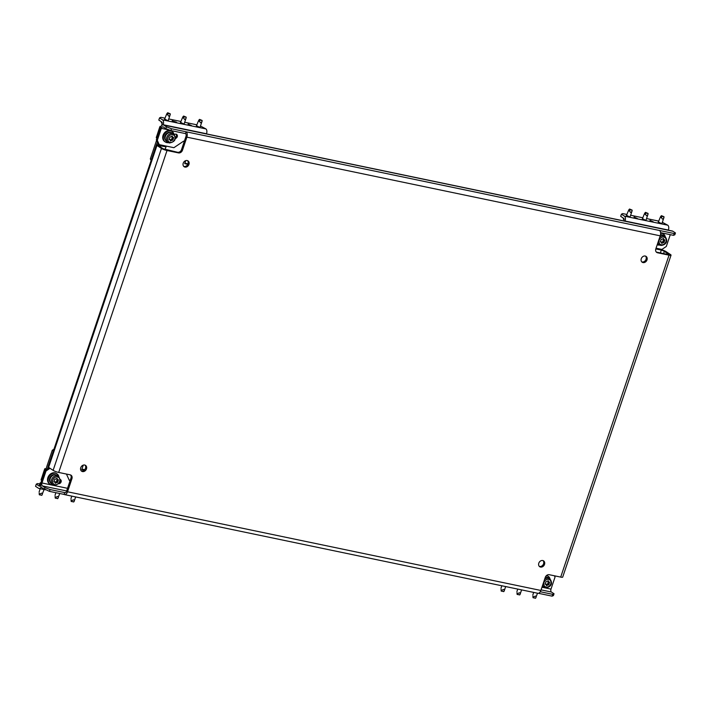 <?xml version="1.0" encoding="UTF-8"?>
<svg xmlns="http://www.w3.org/2000/svg" width="711" height="711" viewBox="0 0 711 711"><rect width="100%" height="100%" fill="white"/><g stroke="black" fill="none" stroke-linecap="round" stroke-linejoin="round"><path stroke-width="1.07" d="M542.76 560.526A3.511 2.862 123.4 0 0 539 562.694A3.511 2.862 123.4 0 0 539.729 566.72A3.511 2.862 123.4 0 0 540.564 567.067A3.511 2.862 123.4 0 0 544.324 564.889A3.511 2.862 123.4 0 0 543.586 560.863A3.511 2.862 123.4 0 0 542.76 560.526M539.302 566.356A3.511 2.862 123.4 0 0 539.622 566.445A3.511 2.862 123.4 0 0 543.213 564.578A3.511 2.862 123.4 0 0 543.08 560.615M84.707 465.03A3.511 2.862 123.4 0 0 80.947 467.207A3.511 2.862 123.4 0 0 81.676 471.233A3.511 2.862 123.4 0 0 82.503 471.571A3.511 2.862 123.4 0 0 86.271 469.402A3.511 2.862 123.4 0 0 85.533 465.376A3.511 2.862 123.4 0 0 84.707 465.03M81.25 470.86A3.511 2.862 123.4 0 0 81.569 470.949A3.511 2.862 123.4 0 0 85.16 469.082A3.511 2.862 123.4 0 0 85.027 465.118M187.18 160.544A3.511 2.862 123.4 0 0 183.42 162.712A3.511 2.862 123.4 0 0 184.149 166.738A3.511 2.862 123.4 0 0 184.976 167.085A3.511 2.862 123.4 0 0 188.744 164.916A3.511 2.862 123.4 0 0 188.006 160.882A3.511 2.862 123.4 0 0 187.18 160.544M183.714 166.374A3.511 2.862 123.4 0 0 184.042 166.463A3.511 2.862 123.4 0 0 187.633 164.596A3.511 2.862 123.4 0 0 187.5 160.633M645.233 256.04A3.511 2.862 123.4 0 0 641.473 258.209A3.511 2.862 123.4 0 0 642.202 262.235A3.511 2.862 123.4 0 0 643.028 262.572A3.511 2.862 123.4 0 0 646.797 260.404A3.511 2.862 123.4 0 0 646.059 256.378A3.511 2.862 123.4 0 0 645.233 256.04M641.775 261.87A3.511 2.862 123.4 0 0 642.095 261.959A3.511 2.862 123.4 0 0 645.686 260.093A3.511 2.862 123.4 0 0 645.552 256.129M175.404 138.494A2.337 1.911 123.4 0 0 176.079 134.148A2.337 1.911 123.4 0 0 174.417 134.575M167.032 150.51A4.284 0.764 18.6 0 1 161.459 148.421L156.953 145.444L48.606 467.376L53.121 470.344A4.284 0.764 -161.4 0 0 58.693 472.442L70.158 474.832A3.511 2.862 -56.6 0 1 70.984 475.17A3.511 2.862 -56.6 0 1 71.927 478.699L67.527 491.781L540.867 590.459L545.275 577.376A3.511 2.862 -56.6 0 1 549.239 574.71L560.703 577.101L669.042 255.169L657.577 252.778A3.511 2.862 -56.6 0 1 656.751 252.432A3.511 2.862 -56.6 0 1 655.809 248.912L660.217 235.83L186.869 137.152L182.469 150.225A3.511 2.862 -56.6 0 1 178.505 152.901L167.032 150.51L58.693 472.442M157.291 140.343L159.255 144.644L158.313 144.022L156.349 139.72L157.291 140.343L161.326 128.353A2.337 1.289 -78.2 0 1 162.926 126.807A2.337 1.289 -78.2 0 1 163.183 126.914L165.823 128.647L166.427 126.834L171.493 128.735L170.88 130.548L185.535 133.606A2.337 1.289 -78.2 0 1 185.935 136.53L181.527 149.612A3.511 2.862 -56.6 0 1 177.563 152.278L163.059 148.75L158.242 145.435L166.019 146.83L165.076 149.621M675.45 232.95L674.837 234.763L673.53 235.341L674.144 233.528L675.45 232.95L672.819 231.217L163.797 125.1L166.427 126.834M185.535 133.606L186.149 131.793L171.493 128.735M674.144 233.528L659.488 230.471A4.284 2.355 101.8 0 1 660.217 235.83M170.88 130.548L165.823 128.647M660.563 232.639L673.53 235.341M44.393 489.461L45.006 487.639L50.072 489.541L49.459 491.363L41.762 487.728A4.284 2.355 -78.2 0 1 41.042 482.369L45.077 470.371L49.068 467.678M45.006 487.639L42.376 485.906L66.647 490.972M541.062 589.872L551.389 592.023L554.029 593.756L553.416 595.578L552.109 596.147L552.723 594.334L540.289 591.739M49.459 491.363L64.114 494.412A4.284 2.355 -78.2 0 0 64.585 494.616A4.284 2.355 -78.2 0 0 67.527 491.781M538.44 593.303L552.109 596.147M65.261 492.705L50.072 489.541M552.723 594.334L554.029 593.756M663.576 253.605L664.376 251.232L668.74 254.645M655.933 248.539L660.395 249.472A4.284 0.764 18.6 0 1 665.967 251.561L670.482 254.538A4.284 0.764 18.6 0 1 671.042 255.169L562.694 577.101A4.284 0.764 -161.4 0 1 560.703 577.101M668.891 254.2L668.109 254.547L656.635 252.156A3.511 2.862 -56.6 0 1 656.315 252.067M70.478 474.921A3.511 2.862 -56.6 0 1 70.984 478.076L66.585 491.159A2.337 1.289 -78.2 0 1 64.977 492.705A2.337 1.289 -78.2 0 1 64.719 492.599L64.114 494.412M669.042 255.169A4.284 0.764 18.6 0 0 671.042 255.169M540.867 590.459A4.284 2.355 101.8 0 1 537.925 593.294L64.585 494.616M186.869 137.152A4.284 2.355 -78.2 0 0 186.149 131.793L659.488 230.471M664.376 251.232L661.337 250.094L660.377 252.938M655.8 248.939L661.337 250.094M551.389 592.023A2.337 1.289 101.8 0 1 550.998 589.099L541.96 587.215M67.545 488.315L41.976 482.982A2.337 1.289 -78.2 0 0 42.376 485.906M41.976 482.982L46.011 470.993L45.077 470.371M554.429 575.786L555.033 577.11L550.998 589.099M59.893 481.836A2.337 1.911 123.4 0 0 60.275 480.343M69.18 480.067L70.247 480.289M58.666 483.729A2.337 1.911 123.4 0 0 60.302 479.472M50.01 468.3L46.011 470.993M66.434 474.05L69.394 480.529L70.113 480.68M163.797 125.1A4.284 2.355 -78.2 0 0 163.326 124.905A4.284 2.355 -78.2 0 0 160.384 127.731L156.349 139.72M163.326 124.905L672.348 231.022A4.284 2.355 101.8 0 1 672.819 231.217M670.277 234.666L666.314 246.459L661.905 249.428L656.049 248.21M175.493 137.339A2.337 1.911 123.4 0 0 176.106 134.157M184.318 141.311L183.607 141.16L173.902 147.692L159.255 144.644M48.606 467.376A4.284 0.764 -161.4 0 1 48.055 466.736L156.393 144.813A4.284 0.764 18.6 0 0 156.953 145.444M166.019 146.83L158.384 144.813A4.284 0.764 18.6 0 0 156.393 144.813M662.057 223.156L661.266 223.494L658.359 221.912M653.302 221.841L649.961 220.348L653.302 221.841M646.13 219.841L645.339 220.179L642.433 218.597M637.376 218.517L634.025 217.024L637.376 218.517M630.204 216.517L629.413 216.855L626.507 215.273M662.341 222.303L667.745 225.191A3.893 2.142 101.8 0 1 668.402 230.062L668.367 230.186M626.791 214.446L622.729 213.602L621.423 214.171L624.427 216.153A3.893 2.142 101.8 0 1 625.085 221.032L625.04 221.157M621.423 214.171L620.685 216.357L623.698 218.339A1.555 0.853 101.8 0 1 623.956 220.286L623.751 220.89M658.644 221.085L646.557 218.57M642.717 217.77L630.63 215.246M663.932 216.704L661.399 215.664L661.754 216.304L663.932 216.704M660.546 216.659L661.399 215.673L660.19 217.53L661.612 217.602C662.128 219.397 662.83 219.539 663.71 218.037L663.941 217.415M658.217 222.347L660.19 217.53M657.213 244.753A6.23 5.084 123.4 0 0 657.995 245.002A6.23 5.084 123.4 0 0 659.666 245.037M665.22 236.612A6.23 5.084 123.4 0 0 663.381 233.981A6.23 5.084 123.4 0 0 661.905 233.368A6.23 5.084 123.4 0 0 660.617 233.288M663.381 233.981L662.776 233.581A6.23 5.084 123.4 0 0 661.301 232.977A6.23 5.084 123.4 0 0 660.59 232.888M661.95 234.906A4.755 3.875 123.4 0 0 661.443 234.754A4.755 3.875 123.4 0 0 660.501 234.683M661.745 243.393L661.292 242.184L660.403 241.962L660.99 239.651L663.505 238.478L663.87 239.651L664.758 239.874L664.172 242.184L661.745 243.393M659.799 237.074A5.066 4.133 -56.6 0 1 663.718 235.901A5.066 4.133 -56.6 0 1 664.918 236.39L663.487 235.448A5.066 4.133 123.4 0 0 662.288 234.959A5.066 4.133 123.4 0 0 660.439 235.021M657.577 243.66A5.066 4.133 123.4 0 0 657.915 243.909L659.346 244.851A5.066 4.133 -56.6 0 1 657.871 242.798M663.71 242.673L661.994 241.856L663.008 242.531M662.67 242.655L661.372 242.273M664.758 240.434L663.745 239.767L663.159 240.389L664.172 241.056M664.047 241.42L663.034 240.753L663.15 241.518L664.172 242.184M662.696 242.007L663.15 241.518M663.798 239.58L662.768 238.887M661.203 242.149L660.35 241.589M648.005 213.389L645.472 212.349L645.828 212.989L648.005 213.389M644.619 213.336L645.472 212.349L644.264 214.207L645.686 214.278C646.201 216.073 646.894 216.224 647.783 214.713L648.014 214.1M642.291 219.032L644.264 214.207M632.079 210.065L629.546 209.025L629.902 209.665L632.079 210.065M624.089 219.655A3.893 0.693 -161.4 0 1 623.751 219.45A3.893 0.693 -161.4 0 1 623.369 219.148A3.893 0.693 -161.4 0 1 623.245 218.864L623.476 218.188M628.693 210.021L629.546 209.034L628.337 210.891L629.759 210.954C630.275 212.758 630.968 212.9 631.857 211.398L632.088 210.776M626.364 215.709L628.337 210.891M535.499 598.2L533.054 597.711L532.921 595.907M536.067 597.044L536.076 597.284C536.174 595.88 535.472 595.738 533.979 596.84L533.046 597L532.939 596.387L533.028 597.675M533.046 597L532.939 596.387M546.661 575.403A6.23 5.084 -56.6 0 1 547.586 575.857L548.19 576.257A6.23 5.084 -56.6 0 1 550.03 578.887M546.43 575.599A6.23 5.084 -56.6 0 1 546.715 575.652A6.23 5.084 -56.6 0 1 548.19 576.257M544.484 587.322A6.23 5.084 -56.6 0 1 542.804 587.277A6.23 5.084 -56.6 0 1 542.022 587.037M546.555 585.677L546.101 584.469L545.213 584.246L545.808 581.927L548.314 580.754L548.679 581.927L549.567 582.149L548.981 584.46L546.555 585.677M544.608 579.349A5.066 4.133 -56.6 0 1 548.528 578.176A5.066 4.133 -56.6 0 1 549.727 578.665L548.297 577.732A5.066 4.133 123.4 0 0 547.106 577.234A5.066 4.133 123.4 0 0 545.301 577.288M542.395 585.935A5.066 4.133 123.4 0 0 542.724 586.184L544.155 587.126A5.066 4.133 -56.6 0 1 542.68 585.073M548.519 584.949L547.506 584.282L546.803 584.14L547.817 584.806M547.479 584.931L546.19 584.558M549.567 582.709L548.554 582.042L547.968 582.665L548.981 583.331M548.856 583.695L547.843 583.029L547.959 583.793L548.981 584.46M547.506 584.282L547.959 583.793M548.608 581.856L547.586 581.171M546.012 584.424L545.159 583.864M545.435 576.959A4.755 3.875 -56.6 0 1 546.252 577.03A4.755 3.875 -56.6 0 1 546.768 577.181M519.572 594.885L517.128 594.387L516.995 592.583M520.141 593.721L520.15 593.961C520.248 592.565 519.545 592.414 518.052 593.525L517.119 593.685L517.013 593.072L517.101 594.36M517.119 593.685L517.013 593.072M503.646 591.561L501.202 591.072L501.086 589.757M504.215 590.397L504.223 590.637C504.321 589.241 503.619 589.099 502.126 590.201L501.193 590.361L501.068 589.259M501.193 590.361L501.175 591.037M200.182 126.869L199.382 127.207L196.485 125.625M191.419 125.545L188.077 124.061L191.419 125.545M184.247 123.545L183.456 123.883L180.558 122.31M175.493 122.23L172.151 120.737L176.586 122.23L175.493 122.23M168.32 120.23L167.529 120.568L164.632 118.986M200.466 126.016L205.87 128.895A3.893 2.142 101.8 0 1 206.528 133.766L206.483 133.899M164.908 118.159L160.846 117.315L159.54 117.884L162.552 119.866A3.893 2.142 101.8 0 1 163.21 124.736L163.166 124.878M159.54 117.884L158.811 120.07L161.815 122.043A1.555 0.853 101.8 0 1 162.081 123.998L161.504 125.723M156.598 140.28L150.341 158.873L151.416 159.584M157.398 142.013L156.491 144.715M187.997 163.814L184.878 163.157M151.096 160.535L150.341 158.873M196.76 124.798L184.682 122.283M180.834 121.474L168.747 118.959M187.811 164.277L184.718 163.637L185.731 160.642M170.205 113.778L167.672 112.738L168.027 113.378L170.205 113.778M162.215 123.359A3.893 0.693 -161.4 0 1 161.877 123.154A3.893 0.693 -161.4 0 1 161.495 122.861A3.893 0.693 -161.4 0 1 161.37 122.576L161.593 121.901M166.818 113.724L167.672 112.738L166.463 114.595L167.885 114.667C168.4 116.471 169.094 116.613 169.982 115.102L170.213 114.489M164.49 119.421L166.463 114.595M168.489 142.644A6.23 5.084 -56.6 0 1 166.809 142.6A6.23 5.084 -56.6 0 1 165.334 141.996L164.739 141.596A6.23 5.084 -56.6 0 1 163.432 134.432A6.23 5.084 -56.6 0 1 170.125 130.575A6.23 5.084 -56.6 0 1 171.591 131.179L172.195 131.579A6.23 5.084 -56.6 0 1 174.035 134.219M165.334 141.996A6.23 5.084 -56.6 0 1 164.037 134.832A6.23 5.084 -56.6 0 1 170.72 130.975A6.23 5.084 -56.6 0 1 172.195 131.579M172.231 136.041L172.684 137.25L173.573 137.472L172.986 139.783L170.471 140.956L170.107 139.791L169.227 139.569L169.813 137.25L172.231 136.041M173.733 133.988L172.302 133.055A5.066 4.133 123.4 0 0 171.111 132.557A5.066 4.133 123.4 0 0 165.672 135.694A5.066 4.133 123.4 0 0 166.73 141.507L168.16 142.449A5.066 4.133 -56.6 0 1 167.103 136.636A5.066 4.133 -56.6 0 1 172.533 133.499A5.066 4.133 -56.6 0 1 173.733 133.988C176.666 138.823 175.244 141.818 169.458 142.991L168.16 142.449A5.066 4.133 -56.6 0 0 169.36 142.947M173.573 138.032L172.56 137.365L171.973 137.987L172.986 138.654M172.871 139.018L171.849 138.352L172.986 139.783M172.524 140.271L171.511 139.605L170.809 139.463L171.822 140.129M171.484 140.254L170.196 139.88M170.107 139.791L169.165 139.187M171.511 139.605L171.973 139.116M172.613 137.179L171.591 136.494M160.339 127.873L159.646 127.34L156.607 136.61M156.509 136.645L157.211 137.179M160.997 126.398L160.357 126.451M156.909 138.076L156.251 137.65L156.562 136.725M160.739 126.531L160.046 126.38L159.699 127.42M160.748 126.851L160.046 126.38M165.627 140.316A4.755 3.875 -56.6 0 1 165.361 134.93A4.755 3.875 -56.6 0 1 170.258 132.353A4.755 3.875 -56.6 0 1 170.773 132.504M186.131 117.102L183.598 116.053L183.953 116.693L186.131 117.102M182.745 117.048L183.598 116.062L182.389 117.919L183.811 117.99C184.327 119.786 185.02 119.937 185.909 118.426L186.14 117.804M180.416 122.736L182.389 117.919M202.057 120.417L199.524 119.377L199.88 120.017L202.057 120.417M199.524 119.377L198.316 121.234L199.738 121.305C200.253 123.11 200.946 123.252 201.835 121.75L202.066 121.128M196.343 126.06L198.316 121.234M39.727 484.013L37.585 483.569L36.288 484.147L35.55 486.324L38.554 488.306A3.893 2.142 -78.2 0 0 38.989 488.484A3.893 2.142 -78.2 0 0 41.149 487.044M36.288 484.147L39.292 486.128A1.555 0.853 -78.2 0 0 39.461 486.2A1.555 0.853 -78.2 0 0 40.536 485.169L40.643 484.849M47.424 468.789L48.064 466.878M53.352 450.996L52.276 450.285L53.974 449.139M45.637 469.998L52.276 450.285M84.733 469.687L81.916 469.1M84.316 470.113L81.756 469.58L83.258 465.127M41.762 495.274L39.327 494.776L39.185 492.972M42.34 494.109L42.349 494.349C42.447 492.954 41.745 492.803 40.251 493.914L39.318 494.074L39.212 493.461L39.301 494.749M39.318 494.074L39.212 493.461M40.9 482.813A7.999 7.999 0 0 0 40.331 482.876A3.893 0.693 18.6 0 0 40.065 483.027L39.452 484.84A3.893 0.693 18.6 0 0 39.958 485.417A3.893 0.693 18.6 0 0 40.323 485.631M40.065 483.027A3.893 0.693 18.6 0 0 40.571 483.604A3.893 0.693 18.6 0 0 40.723 483.693M58.844 476.494A6.23 5.084 123.4 0 0 57.004 473.855A6.23 5.084 123.4 0 0 55.538 473.25A6.23 5.084 123.4 0 0 48.846 477.108A6.23 5.084 123.4 0 0 50.152 484.271A6.23 5.084 123.4 0 0 51.619 484.875A6.23 5.084 123.4 0 0 53.298 484.92M57.004 473.855L56.4 473.464A6.23 5.084 123.4 0 0 54.934 472.851A6.23 5.084 123.4 0 0 48.25 476.717A6.23 5.084 123.4 0 0 49.548 483.871L50.152 484.271M57.04 478.316L57.502 479.525L58.382 479.747L57.795 482.067L55.28 483.24L54.925 482.067L54.036 481.845L54.623 479.525L57.04 478.316M58.542 476.272L57.111 475.33A5.066 4.133 123.4 0 0 55.92 474.832A5.066 4.133 123.4 0 0 50.49 477.97A5.066 4.133 123.4 0 0 51.547 483.791L52.97 484.724A5.066 4.133 -56.6 0 1 51.912 478.912A5.066 4.133 -56.6 0 1 57.351 475.775A5.066 4.133 -56.6 0 1 58.542 476.272C61.475 481.098 60.053 484.093 54.276 485.266L52.97 484.724A5.066 4.133 -56.6 0 0 54.169 485.222M58.382 480.316L57.369 479.641L56.782 480.263L57.804 480.929M57.68 481.294L56.667 480.627L57.795 482.067M57.333 482.556L56.32 481.88L55.618 481.738L56.631 482.405M56.293 482.529L55.005 482.156M54.827 482.031L53.974 481.471M56.32 481.88L56.782 481.391M57.431 479.454L56.4 478.77M45.273 470.238L44.455 469.615L41.416 478.885M41.327 478.921L42.02 479.454M46.037 468.825L45.166 468.727M41.718 480.352L41.069 479.925L41.38 479.001M45.548 468.807L44.855 468.665L41.407 479.018M45.868 469.322L44.855 468.665M55.582 474.779A4.755 3.875 123.4 0 0 55.067 474.628A4.755 3.875 123.4 0 0 50.17 477.205A4.755 3.875 123.4 0 0 50.437 482.591M57.689 498.589L55.254 498.1L55.12 496.296M58.266 497.433L58.275 497.673C58.373 496.269 57.671 496.127 56.178 497.238L55.245 497.389L55.138 496.785L55.227 498.064M55.245 497.389L55.138 496.785M73.615 501.913L71.18 501.424L71.047 499.611M74.193 500.748L74.202 500.988C74.299 499.593 73.597 499.451 72.104 500.553L71.171 500.713L71.064 500.1L71.153 501.388M71.171 500.713L71.064 500.1M161.459 148.421L53.121 470.344M178.505 152.901L177.563 152.278M182.469 150.225L181.527 149.612M71.927 478.699L70.984 478.076M657.577 252.778L656.635 252.156M161.326 128.353L169.653 130.086M159.086 146.137L159.326 145.435M667.745 225.191L624.427 216.153M668.402 230.062L625.085 221.032M663.71 218.037L663.852 216.739M661.612 217.602L661.754 216.304M660.572 217.148L661.426 216.162M660.537 245.348A5.066 4.133 -56.6 0 1 659.346 244.851L660.643 245.384C663.639 245.659 669.673 242.575 664.918 236.39M663.878 237.065A4.133 3.368 123.4 0 0 659.204 240.211A4.133 3.368 123.4 0 0 661.283 244.771A4.133 3.368 123.4 0 0 665.958 241.624A4.133 3.368 123.4 0 0 663.878 237.065M661.488 242.878L662.083 243.269M662.821 238.834L663.745 239.447M647.783 214.713L647.925 213.424M645.686 214.278L645.828 212.989M644.646 213.824L645.499 212.838M631.857 211.398L631.999 210.101M629.759 210.954L629.902 209.665M628.72 210.5L629.573 209.514M533.979 596.84L533.366 597.827M536.076 597.284L535.463 598.262M545.355 587.624A5.066 4.133 -56.6 0 1 544.155 587.126L545.453 587.668C548.448 587.935 554.491 584.851 549.727 578.665M548.688 579.341A4.133 3.368 123.4 0 0 544.013 582.496A4.133 3.368 123.4 0 0 546.092 587.046A4.133 3.368 123.4 0 0 550.767 583.9A4.133 3.368 123.4 0 0 548.688 579.341M546.297 585.162L546.892 585.553M547.63 581.118L548.554 581.722M518.052 593.525L517.439 594.503M520.15 593.961L519.537 594.938M502.126 590.201L501.513 591.188M504.223 590.637L503.601 591.623M205.87 128.895L162.552 119.866M206.528 133.766L163.21 124.736M169.982 115.102L170.125 113.813M167.885 114.667L168.027 113.378M166.845 114.213L167.689 113.227M170.107 142.369A4.133 3.368 123.4 0 0 174.773 139.223A4.133 3.368 123.4 0 0 172.693 134.663A4.133 3.368 123.4 0 0 168.018 137.818A4.133 3.368 123.4 0 0 170.107 142.369M171.635 136.441L172.569 137.045M170.311 140.485L170.898 140.876M170.018 139.756L169.12 139.16M156.598 136.743L159.726 127.447M185.909 118.426L186.051 117.128M183.811 117.99L183.953 116.693M182.771 117.537L183.616 116.551M201.835 121.75L201.977 120.452M199.738 121.305L199.88 120.017M198.698 120.852L199.551 119.866M198.671 120.372L199.524 119.386M40.251 493.914L39.629 494.892M42.349 494.349L41.727 495.327M54.916 484.644A4.133 3.368 123.4 0 0 59.591 481.498A4.133 3.368 123.4 0 0 57.502 476.948A4.133 3.368 123.4 0 0 52.836 480.094A4.133 3.368 123.4 0 0 54.916 484.644M56.453 478.716L57.378 479.321M55.12 482.76L55.716 483.151M56.178 497.238L55.556 498.215M58.275 497.673L57.653 498.651M72.104 500.553L71.482 501.531M74.202 500.988L73.58 501.975M663.985 217.406L661.905 223.592M663.967 216.739L664.003 217.353M662.856 238.976L663.87 239.651M660.315 241.544L661.292 242.184M648.059 214.091L645.979 220.277M648.041 213.416L648.077 214.029M623.369 219.148A7.999 7.999 0 0 0 624.071 219.797M632.132 210.767L630.053 216.953M632.106 210.101L632.15 210.714M535.57 598.262L537.516 593.205M532.85 594.876L533.677 592.405M547.666 581.26L548.679 581.927M545.124 583.82L546.101 584.469M520.052 594.458L521.59 589.89M516.924 591.552L517.75 589.09M519.643 594.947L520.043 594.476M504.126 591.143L505.663 586.566M500.997 588.237L501.824 585.766M503.717 591.623L504.117 591.152M161.495 122.861A7.999 7.999 0 0 0 162.197 123.501M170.258 114.48L168.178 120.666M170.231 113.804L170.276 114.418M171.671 136.583L172.684 137.25M186.184 117.795L184.105 123.981M186.158 117.128L186.202 117.742M202.111 121.119L200.031 127.305M202.084 120.452L202.128 121.057M38.989 488.484L45.326 489.808M41.833 495.336L44.038 489.541M39.114 491.941L40.198 488.741M53.938 481.418L54.925 482.067M56.48 478.858L57.502 479.525M57.76 498.651L59.751 493.505M55.04 495.265L55.902 492.705M74.104 501.495L75.642 496.918M70.967 498.589L71.802 496.118M73.686 501.975L74.095 501.504"/></g></svg>
